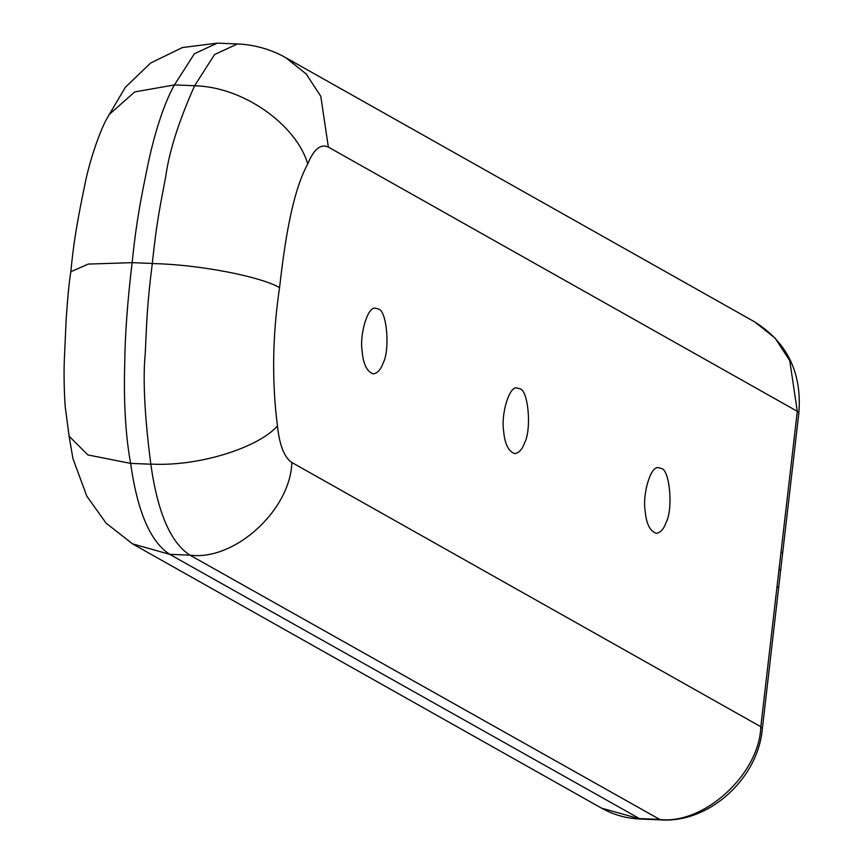 <?xml version="1.0" encoding="UTF-8"?>
<svg xmlns="http://www.w3.org/2000/svg" width="863" height="863" viewBox="0 0 863 863"><rect width="100%" height="100%" fill="white"/><g stroke="black" fill="none" stroke-linecap="round" stroke-linejoin="round"><path stroke-width="1.29" d="M782.601 553.485L781.058 551.694L779.052 569.03L780.605 570.756L798.858 413.053L797.304 411.327L781.058 551.694M780.605 570.756L778.609 588.048L777.045 586.365L760.81 726.732C759.354 774.499 703.302 825.449 658.868 819.375L638.696 818.577L601.5 808.124L132.557 543.884L169.752 554.348L640.303 819.052C626.549 818.502 613.615 814.855 601.5 808.124M661.187 468.458C669.731 469.159 673.356 508.857 666.128 522.482C663.766 529.116 660.465 532.73 656.214 533.323C649.915 531.133 646.214 523.582 645.114 510.648C642.374 494.208 650.767 464.855 658.771 467.735L661.187 468.458M519.699 388.728C528.232 389.44 531.856 429.138 524.628 442.762C522.277 449.386 518.965 452.999 514.715 453.593C508.415 451.414 504.726 443.852 503.625 430.917C500.874 414.477 509.278 385.125 517.282 388.016L519.699 388.728M378.199 308.997C386.743 309.709 390.367 349.407 383.14 363.032C380.777 369.666 377.476 373.269 373.226 373.873C366.926 371.683 363.226 364.121 362.136 351.198C359.386 334.747 367.778 305.405 375.783 308.285L378.199 308.997M132.557 543.884L106.095 523.151L86.818 496.149L72.945 458.631L68.889 434.984L69.062 436.171L87.853 454.92L130.647 463.399C137.368 511.554 150.399 541.867 169.752 554.348L189.925 555.136C234.348 561.22 290.41 510.27 291.856 462.503L760.81 726.732L762.363 728.448C758.297 778.771 708.555 823.582 660.486 819.85L189.925 555.136C170.583 542.654 157.551 512.342 150.82 464.197L130.647 463.399C124.056 428.469 123.992 385.977 124.714 364.585C124.984 335.491 127.454 301.521 132.125 262.665C136.764 218.037 141.392 196.786 147.767 165.372C151.78 145.847 161.057 108.619 174.434 84.93L194.402 53.743L217.228 43.15L237.411 43.948L214.574 54.542L194.617 85.728L174.434 84.93L134.714 91.92L109.202 114.499L107.799 117.066C101.597 126.678 89.72 158.889 84.596 185.977C77.292 221.327 73.603 242.115 70.82 271.931M70.755 272.384L70.777 271.759L88.231 264.078L132.125 262.665L152.309 263.463C146.926 305.47 146.688 323.938 145.254 353.399C142.74 378.976 144.596 415.912 150.82 464.197M152.287 263.56C200.701 264.585 260.928 276.807 279.569 287.595C272.46 335.178 271.748 381.284 277.444 425.901C259.116 447.228 199.245 466.851 150.798 464.067M108.619 115.577L109.202 114.499M279.569 287.595C284.682 242.74 292.039 192.654 307.757 163.959C296.397 124.973 243.247 86.527 194.563 85.825M798.858 413.053C802.04 372.945 787.369 342.589 754.834 321.975L775.147 338.21L789.742 360.551L797.304 411.327L328.35 147.098C320.648 143.528 313.776 149.148 307.757 163.959M779.052 569.03L777.045 586.365M277.444 425.901C279.515 445.286 284.315 457.476 291.856 462.503M194.617 85.728C178.663 121.521 169.008 151.974 165.653 177.077C160.507 204.445 156.71 220.906 152.309 263.463M754.834 321.975L285.88 57.745L306.203 73.981L320.799 96.311L328.35 147.098M660.486 819.85L640.303 819.052M778.609 588.048L762.363 728.448M69.116 436.16L65.157 406.3C64.078 388.922 63.797 373.463 64.337 359.903L66.203 318.49C67.789 295.944 69.342 280.367 70.842 271.769M107.951 116.796L125.351 87.292L150.615 63.031L182.395 47.551L217.228 43.15M237.411 43.948C254.553 44.671 270.702 49.267 285.88 57.745"/></g></svg>
